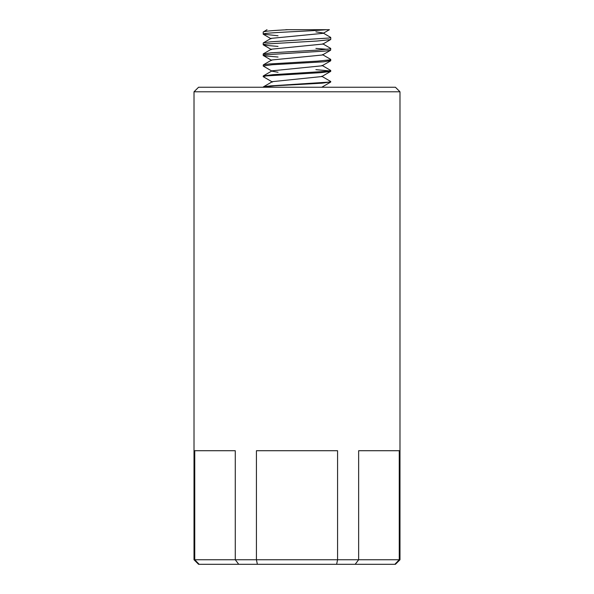 <?xml version="1.0" encoding="UTF-8"?>
<svg xmlns="http://www.w3.org/2000/svg" width="594" height="594" viewBox="0 0 594 594"><rect width="100%" height="100%" fill="white"/><g stroke="black" fill="none" stroke-linecap="round" stroke-linejoin="round"><path stroke-width="0.89" d="M263.201 87.051L274.77 85.803L322.171 83.167L330.747 81.898M321.688 76.232L330.672 81.46L329.232 82.083L270.871 85.848L264.672 86.546L263.365 87.251M263.201 76.039L263.201 76.626M272.453 82.061L263.261 76.7L265.934 75.943L320.738 72.654L330.561 71.466L321.651 76.648M322.438 54.596L330.672 59.363L330.116 59.86L317.545 61.13L269.268 63.966L263.335 64.857L263.201 66.001L272.327 64.731L323.7 61.806L330.747 60.603M322.015 65.392L330.568 70.367L328.185 71.221L273.106 74.666L263.402 75.884L272.119 70.812L322.03 65.8M329.856 70.931L315.904 69.669M278.044 72.253L272.089 71.213L263.201 66.001M263.201 54.017L263.201 55.301M322.728 43.793L330.613 48.366L329.937 48.908L317.241 50.134L270.834 52.814L263.201 54.113M278.044 57.031L264.412 55.836L263.157 55.383L265.072 54.819L325.326 51.039L330.62 50.23L330.747 48.508M263.201 43.006L263.201 44.758M327.331 49.309L315.904 48.418M278.044 46.406L264.486 45.233L263.38 44.914L263.714 44.476L267.196 43.926L317.255 41.016L330.576 39.59L322.668 44.186M263.201 31.994L263.201 34.081M315.904 31.838L323.025 32.952L330.554 37.333L329.41 37.994L270.686 41.81L263.387 42.85L271.094 38.372L323.047 33.338M278.044 35.789L263.194 34.14C261.256 32.655 311.516 31.185 326.292 29.7L329.41 29.7L323.099 33.353M257.373 564.3L336.627 564.3L337.57 559.756L194.015 559.756L194.015 91.795L399.985 91.795L399.985 559.756L337.57 559.756L337.57 450.72L256.43 450.72L256.43 559.756L257.373 564.3L238.736 564.3L235.276 559.756L235.276 450.72L194.75 450.72L194.75 559.756L199.153 564.3L238.736 564.3M336.627 564.3L355.182 564.3L358.642 559.756L358.642 450.72L399.265 450.72L399.265 559.756L394.854 564.3L395.441 564.3L399.985 559.756M355.182 564.3L394.854 564.3M194.015 559.756L198.559 564.3L199.153 564.3M399.985 91.795L395.441 87.251L198.559 87.251L194.015 91.795M285.759 29.7L326.336 29.7M288.179 29.7C272.505 30.465 264.189 31.23 263.239 31.994L267.018 29.7M272.408 82.061L272.394 81.645L321.822 76.544M263.335 64.857L271.725 59.987L322.379 55.004M263.291 53.876L271.354 49.198L322.884 44.06M330.747 81.935L330.747 81.549M330.747 71.317L330.747 70.538M330.747 60.692L330.747 59.526M330.747 39.449L330.747 37.496M272.394 81.645L263.313 86.91M330.643 82.098L321.755 87.251M330.665 60.826L322.067 65.808M263.276 55.524L271.703 60.41M330.62 50.23L322.371 55.019M263.38 44.914L271.458 49.606M263.32 34.266L271.072 38.766"/></g></svg>
